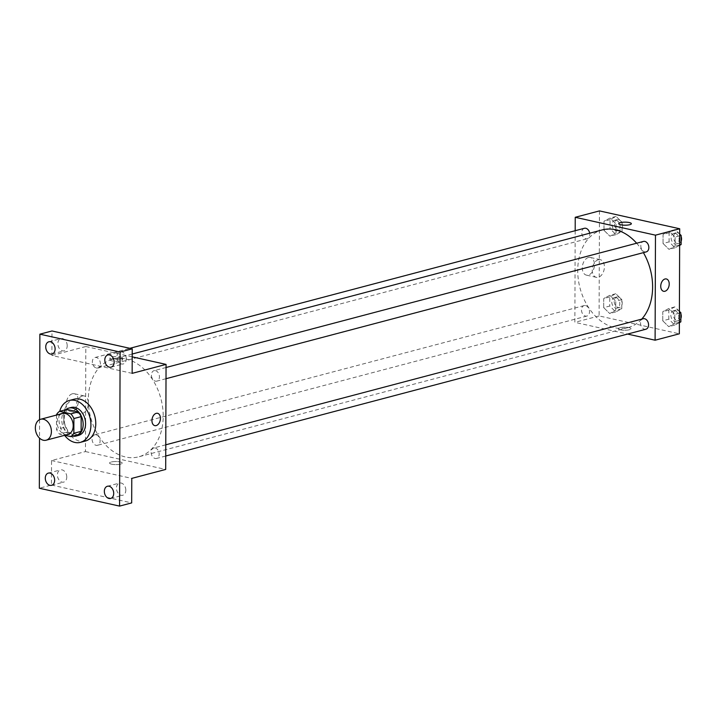 <?xml version="1.0" encoding="UTF-8"?>
<svg xmlns="http://www.w3.org/2000/svg" width="717" height="717" viewBox="0 0 717 717"><rect width="100%" height="100%" fill="white"/><g stroke="black" fill="none" stroke-linecap="round" stroke-linejoin="round"><path stroke-width="0.54" stroke-dasharray="3.58 2.69" d="M67.954 434.448A10.827 7.788 75.2 0 1 57.656 425.97A10.827 7.788 75.2 0 1 62.424 413.512M56.518 415.071L56.473 429.411A13.973 10.056 75.2 0 0 59.52 434.099L64.799 435.282M66.869 409.425A13.973 10.056 75.2 0 0 63.786 412.75L63.741 427.493A13.973 10.056 75.2 0 0 66.789 432.181L78.045 434.69M65.686 409.739A14.439 10.388 -104.8 0 0 62.415 424.706A14.439 10.388 -104.8 0 0 72.65 436.115M78.565 435.371A14.439 10.388 75.2 0 1 64.835 424.07A14.439 10.388 75.2 0 1 71.198 407.462M63.741 427.493L56.473 429.411M63.786 412.75L56.518 414.668M66.789 432.181L59.52 434.099M64.593 435.327A21.653 15.586 75.2 0 1 59.699 411.316M85.251 441.072A21.653 15.586 75.2 0 1 64.655 424.114A21.653 15.586 75.2 0 1 74.201 399.199M39.578 419.651L39.516 438.105M126.273 358.903A6.319 4.544 -104.8 0 0 119.981 351.76A6.319 4.544 -104.8 0 0 116.916 356.824A6.319 4.544 -104.8 0 0 123.207 363.967A6.319 4.544 -104.8 0 0 126.273 358.903M67.219 345.755A6.319 4.544 -104.8 0 0 60.927 338.603A6.319 4.544 -104.8 0 0 57.862 343.667A6.319 4.544 -104.8 0 0 64.154 350.819A6.319 4.544 -104.8 0 0 67.219 345.755M132.143 373.351L51.902 355.489L51.991 330.976M132.197 356.851L85.825 346.526L85.457 451.567L51.534 460.529L51.454 485.033L39.336 488.232M85.825 346.526L51.902 355.489M72.345 393.785A9.052 5.888 102.6 0 0 66.323 402.73A9.052 5.888 102.6 0 0 70.347 411.406A9.052 5.888 102.6 0 0 78.063 403.85A9.052 5.888 102.6 0 0 74.281 393.732A9.052 5.888 102.6 0 0 72.345 393.785M51.454 485.033L131.686 502.904M66.762 477.056A6.319 4.544 -104.8 0 0 60.47 469.913A6.319 4.544 -104.8 0 0 57.405 474.977A6.319 4.544 -104.8 0 0 63.696 482.12A6.319 4.544 -104.8 0 0 66.762 477.056M125.816 490.204A6.319 4.544 -104.8 0 0 119.524 483.061A6.319 4.544 -104.8 0 0 116.459 488.125A6.319 4.544 -104.8 0 0 122.75 495.268A6.319 4.544 -104.8 0 0 125.816 490.204M51.534 460.529L131.776 478.391M125.932 358.966A50.522 36.361 75.2 0 1 162.642 407.498A50.522 36.361 75.2 0 1 138.659 456.828A50.522 36.361 75.2 0 1 90.602 417.267A50.522 36.361 75.2 0 1 112.856 359.136A50.522 36.361 75.2 0 1 125.932 358.966M85.457 451.567L165.69 469.438M96.114 434.807A5.413 3.899 75.2 0 1 100.048 440.014A5.413 3.899 75.2 0 1 97.476 445.293A5.413 3.899 75.2 0 1 92.332 441.054A5.413 3.899 75.2 0 1 94.716 434.825A5.413 3.899 75.2 0 1 96.114 434.807M155.437 370.653A5.413 3.899 75.2 0 1 159.371 375.851A5.413 3.899 75.2 0 1 156.799 381.139A5.413 3.899 75.2 0 1 151.654 376.9A5.413 3.899 75.2 0 1 154.038 370.671A5.413 3.899 75.2 0 1 155.437 370.653M155.168 447.964A5.413 3.899 75.2 0 1 159.102 453.162A5.413 3.899 75.2 0 1 156.53 458.45A5.413 3.899 75.2 0 1 151.386 454.211A5.413 3.899 75.2 0 1 153.77 447.982A5.413 3.899 75.2 0 1 155.168 447.964M96.347 368A5.413 3.899 -104.8 0 0 97.745 367.982A5.413 3.899 -104.8 0 0 100.129 361.762A5.413 3.899 -104.8 0 0 94.985 357.523A5.413 3.899 -104.8 0 0 92.412 362.802A5.413 3.899 -104.8 0 0 96.347 368M111.646 464.186A6.319 1.533 0.2 0 0 118.439 464.473A6.319 1.533 0.2 0 0 122.204 463.083A6.319 1.533 0.2 0 0 115.885 461.533A6.319 1.533 0.2 0 0 109.567 463.039A6.319 1.533 0.2 0 0 111.646 464.186A6.319 1.533 0.2 0 0 118.439 464.464A6.319 1.533 0.2 0 0 122.204 463.083A6.319 1.533 0.2 0 0 115.885 461.533A6.319 1.533 0.2 0 0 109.567 463.039A6.319 1.533 0.2 0 0 111.646 464.177M120.492 356.905A6.319 1.533 -179.8 0 1 122.562 358.043A6.319 1.533 -179.8 0 1 116.244 359.549A6.319 1.533 -179.8 0 1 109.934 357.998A6.319 1.533 -179.8 0 1 113.689 356.618A6.319 1.533 -179.8 0 1 120.492 356.905M120.483 358.67A6.319 1.533 -179.8 0 1 122.562 359.809A6.319 1.533 -179.8 0 1 116.244 361.314A6.319 1.533 -179.8 0 1 109.925 359.764A6.319 1.533 -179.8 0 1 113.689 358.375A6.319 1.533 -179.8 0 1 120.483 358.67M82.294 395.999A9.052 5.888 102.6 0 0 76.271 404.944A9.052 5.888 102.6 0 0 80.295 413.619A9.052 5.888 102.6 0 0 88.012 406.064A9.052 5.888 102.6 0 0 84.23 395.945A9.052 5.888 102.6 0 0 82.294 395.999M154.809 425.638L154.809 425.638A6.319 4.114 -77.4 0 1 152.004 419.588A6.319 4.114 -77.4 0 1 156.207 413.351A6.319 4.114 -77.4 0 1 157.561 413.306L157.561 413.306M636.66 243.233A50.522 36.361 75.2 0 1 643.4 252.644M641.679 319.146A50.522 36.361 75.2 0 1 628.065 327.597A50.522 36.361 75.2 0 1 580.017 288.037A50.522 36.361 75.2 0 1 602.271 229.897M584.391 228.284A5.413 3.899 -104.8 0 0 581.828 233.572A5.413 3.899 -104.8 0 0 585.762 238.77A5.413 3.899 -104.8 0 0 587.16 238.752A5.413 3.899 -104.8 0 0 589.688 233.222M645.945 329.211A5.413 3.899 75.2 0 1 640.792 324.971A5.413 3.899 75.2 0 1 643.176 318.742M646.214 251.9A5.413 3.899 75.2 0 1 641.061 247.661A5.413 3.899 75.2 0 1 643.445 241.432M585.529 305.576A5.413 3.899 75.2 0 1 589.455 310.775A5.413 3.899 75.2 0 1 586.891 316.063A5.413 3.899 75.2 0 1 581.738 311.823A5.413 3.899 75.2 0 1 584.122 305.594A5.413 3.899 75.2 0 1 585.529 305.576M575.186 230.722L574.864 322.336L627.554 334.068M603.705 307.638L609.701 313.526L615.733 310.318L615.769 301.221L609.764 295.332L603.732 298.541L603.705 307.638L609.701 313.526L615.733 310.318L615.769 301.221L609.764 295.332L603.732 298.541L603.705 307.638L609.755 306.042L615.76 311.931L621.791 308.722L621.827 299.625L615.822 293.737L609.791 296.946L609.755 306.042M663.028 243.484L669.024 249.373L675.064 246.164L675.091 237.067L669.095 231.179L663.055 234.387L663.028 243.484L669.024 249.373L675.064 246.164L675.091 237.067L669.095 231.179L663.055 234.387L663.028 243.484L669.086 241.88L675.082 247.768L679.644 245.348M599.466 210.897L599.098 315.937L679.331 333.808M662.759 320.795L668.755 326.683L674.796 323.475L674.822 314.378L668.818 308.489L662.786 311.698L662.759 320.795L668.755 326.683L674.796 323.475L674.822 314.378L668.818 308.489L662.786 311.698L662.759 320.795L668.809 319.19L674.814 325.079L679.375 322.659M603.974 230.327L609.97 236.216L616.011 233.007L616.037 223.91L610.033 218.022L604.001 221.23L603.974 230.327L609.97 236.216L616.011 233.007L616.037 223.91L610.033 218.022L604.001 221.23L603.974 230.327L610.033 228.732L616.028 234.62L622.06 231.412L622.096 222.315L616.091 216.426L610.059 219.635L610.033 228.732M599.098 315.937L574.864 322.336M588.406 257.52A9.052 5.888 102.6 0 0 582.383 266.464A9.052 5.888 102.6 0 0 586.407 275.131A9.052 5.888 102.6 0 0 594.124 267.575A9.052 5.888 102.6 0 0 590.342 257.466A9.052 5.888 102.6 0 0 588.406 257.52M620.438 329.829A6.319 1.533 0.2 0 0 627.232 330.116A6.319 1.533 0.2 0 0 630.996 328.736A6.319 1.533 0.2 0 0 624.686 327.185A6.319 1.533 0.2 0 0 618.359 328.691A6.319 1.533 0.2 0 0 620.438 329.829A6.319 1.533 0.2 0 0 627.232 330.116A6.319 1.533 0.2 0 0 630.996 328.727A6.319 1.533 0.2 0 0 624.686 327.176A6.319 1.533 0.2 0 0 618.359 328.691A6.319 1.533 0.2 0 0 620.438 329.829M631.363 223.695L631.363 223.695A6.319 1.533 -179.8 0 1 625.036 225.201A6.319 1.533 -179.8 0 1 618.726 223.65L618.726 223.65M598.354 259.733A9.052 5.888 102.6 0 0 592.332 268.678A9.052 5.888 102.6 0 0 596.356 277.345A9.052 5.888 102.6 0 0 604.072 269.798A9.052 5.888 102.6 0 0 600.29 259.679A9.052 5.888 102.6 0 0 598.354 259.733M663.61 291.29L663.601 291.29A6.319 4.114 -77.4 0 1 660.796 285.241A6.319 4.114 -77.4 0 1 665 278.994A6.319 4.114 -77.4 0 1 666.353 278.958L666.353 278.958M616.082 220.271A5.413 3.899 75.2 0 1 620.017 225.47A5.413 3.899 75.2 0 1 617.445 230.757A5.413 3.899 75.2 0 1 612.3 226.518A5.413 3.899 75.2 0 1 614.684 220.289A5.413 3.899 75.2 0 1 616.082 220.271M616.028 234.62L609.97 236.216M622.06 231.412L616.011 233.007M622.096 222.315L616.037 223.91M616.091 216.426L610.033 218.022M610.059 219.635L604.001 221.23M618.502 219.635A5.413 3.899 75.2 0 1 622.437 224.833A5.413 3.899 75.2 0 1 619.864 230.121A5.413 3.899 75.2 0 1 614.72 225.882A5.413 3.899 75.2 0 1 617.104 219.653A5.413 3.899 75.2 0 1 618.502 219.635M615.813 297.582A5.413 3.899 75.2 0 1 619.748 302.78A5.413 3.899 75.2 0 1 617.176 308.068A5.413 3.899 75.2 0 1 612.022 303.829A5.413 3.899 75.2 0 1 614.406 297.6A5.413 3.899 75.2 0 1 615.813 297.582M615.76 311.931L609.701 313.526M621.791 308.722L615.733 310.318M621.827 299.625L615.769 301.221M615.822 293.737L609.764 295.332M609.791 296.946L603.732 298.541M618.233 296.946A5.413 3.899 75.2 0 1 622.168 302.144A5.413 3.899 75.2 0 1 619.596 307.432A5.413 3.899 75.2 0 1 614.451 303.192A5.413 3.899 75.2 0 1 616.835 296.963A5.413 3.899 75.2 0 1 618.233 296.946M679.68 234.02L675.145 229.574L669.113 232.783L669.086 241.88M675.136 233.419A5.413 3.899 75.2 0 1 679.071 238.618A5.413 3.899 75.2 0 1 676.498 243.905A5.413 3.899 75.2 0 1 671.354 239.666A5.413 3.899 75.2 0 1 673.738 233.437A5.413 3.899 75.2 0 1 675.136 233.419M675.082 247.768L669.024 249.373M679.644 244.954L675.064 246.164M679.671 235.857L675.091 237.067M675.145 229.574L669.095 231.179M669.113 232.783L663.055 234.387M681.132 241.154A5.413 3.899 75.2 0 1 678.918 243.269A5.413 3.899 75.2 0 1 673.774 239.03A5.413 3.899 75.2 0 1 676.158 232.801A5.413 3.899 75.2 0 1 677.556 232.783A5.413 3.899 75.2 0 1 681.15 236.511M679.411 311.33L674.876 306.885L668.844 310.094L668.809 319.19M674.867 310.73A5.413 3.899 75.2 0 1 678.802 315.928A5.413 3.899 75.2 0 1 676.23 321.216A5.413 3.899 75.2 0 1 671.076 316.977A5.413 3.899 75.2 0 1 673.46 310.748A5.413 3.899 75.2 0 1 674.867 310.73M674.814 325.079L668.755 326.683M679.375 322.265L674.796 323.475M679.402 313.168L674.822 314.378M674.876 306.885L668.818 308.489M668.844 310.094L662.786 311.698M680.863 318.465A5.413 3.899 75.2 0 1 678.649 320.58A5.413 3.899 75.2 0 1 673.505 316.34A5.413 3.899 75.2 0 1 675.889 310.111A5.413 3.899 75.2 0 1 677.287 310.094A5.413 3.899 75.2 0 1 680.872 313.822M110.633 498.467L122.75 495.268M107.407 486.26L119.524 483.061M111.09 367.167L123.207 363.967M107.873 354.96L119.981 351.76M52.036 354.019L64.154 350.819M48.819 341.803L60.927 338.603M51.579 485.319L63.696 482.12M48.353 473.103L60.47 469.913M122.562 359.809L122.562 358.043M109.925 359.764L109.934 357.998M84.23 395.945L74.281 393.732M80.295 413.619L70.347 411.406M132.206 354.028L112.856 359.136M628.065 327.597L138.659 456.828M97.745 367.982L587.16 238.752M94.985 357.523L129.849 348.31M165.779 444.809L153.77 447.982M165.744 456.012L156.53 458.45M166.048 367.498L154.038 370.671M166.012 378.701L156.799 381.139M584.122 305.594L94.716 434.825M586.891 316.063L97.476 445.293M600.29 259.679L590.342 257.466M596.356 277.345L586.407 275.131M617.104 219.653L614.684 220.289M619.864 230.121L617.445 230.757M616.835 296.963L614.406 297.6M619.596 307.432L617.176 308.068M676.158 232.801L673.738 233.437M678.918 243.269L676.498 243.905M675.889 310.111L673.46 310.748M678.649 320.58L676.23 321.216"/><path stroke-width="1.08" d="M43.423 419.23A10.827 7.788 75.2 0 1 51.283 429.635A10.827 7.788 75.2 0 1 46.148 440.202A10.827 7.788 75.2 0 1 35.85 431.724A10.827 7.788 75.2 0 1 40.618 419.266A10.827 7.788 75.2 0 1 43.423 419.23M40.618 419.266L62.424 413.512A10.827 7.788 75.2 0 1 65.229 413.476A10.827 7.788 75.2 0 1 73.089 423.872A10.827 7.788 75.2 0 1 67.954 434.448L46.148 440.202M59.601 411.343L66.869 409.425L78.126 411.934L70.858 413.852L59.601 411.343A13.973 10.056 75.2 0 0 56.518 414.668L56.518 415.071M64.799 435.282L70.777 436.608A13.973 10.056 75.2 0 0 73.851 433.283L73.905 418.54A13.973 10.056 75.2 0 0 70.858 413.852M73.851 433.283L81.12 431.365L81.173 416.622L73.905 418.54M78.126 411.934A13.973 10.056 75.2 0 1 81.173 416.622M81.12 431.365A13.973 10.056 75.2 0 1 78.045 434.69L70.777 436.608M72.65 436.115A14.439 10.388 -104.8 0 0 76.145 436.017A14.439 10.388 -104.8 0 0 83.154 424.437A14.439 10.388 -104.8 0 0 68.769 408.098A14.439 10.388 -104.8 0 0 65.686 409.739M68.769 408.098L71.198 407.462A14.439 10.388 75.2 0 1 74.926 407.408A14.439 10.388 75.2 0 1 85.574 423.801A14.439 10.388 75.2 0 1 78.565 435.371L76.145 436.017M59.699 411.316A21.653 15.586 75.2 0 1 69.352 400.48A21.653 15.586 75.2 0 1 74.953 400.409A21.653 15.586 75.2 0 1 90.683 421.211A21.653 15.586 75.2 0 1 80.412 442.353A21.653 15.586 75.2 0 1 64.593 435.327M69.352 400.48L74.201 399.199A21.653 15.586 75.2 0 1 79.802 399.127A21.653 15.586 75.2 0 1 95.531 419.929A21.653 15.586 75.2 0 1 85.251 441.072L80.412 442.353M45.288 478.167A6.319 4.544 75.2 0 1 48.353 473.103A6.319 4.544 75.2 0 1 54.367 478.051A6.319 4.544 75.2 0 1 51.579 485.319A6.319 4.544 75.2 0 1 45.288 478.167M45.745 346.867A6.319 4.544 75.2 0 1 48.819 341.803A6.319 4.544 75.2 0 1 54.824 346.75A6.319 4.544 75.2 0 1 52.036 354.019A6.319 4.544 75.2 0 1 45.745 346.867M104.799 360.024A6.319 4.544 75.2 0 1 107.873 354.96A6.319 4.544 75.2 0 1 113.878 359.898A6.319 4.544 75.2 0 1 111.09 367.167A6.319 4.544 75.2 0 1 104.799 360.024M104.341 491.324A6.319 4.544 75.2 0 1 107.407 486.26A6.319 4.544 75.2 0 1 113.42 491.199A6.319 4.544 75.2 0 1 110.633 498.467A6.319 4.544 75.2 0 1 104.341 491.324M39.516 438.105L39.336 488.232L119.578 506.103L120.115 352.038L39.874 334.176L39.578 419.651M119.578 506.103L131.686 502.904L131.776 478.391L165.69 469.438L166.057 364.397L132.143 373.351L132.224 348.838L120.115 352.038M156.207 413.351A6.319 4.114 -77.4 0 1 157.561 413.306A6.319 4.114 -77.4 0 1 160.196 420.368A6.319 4.114 -77.4 0 1 154.809 425.638A6.319 4.114 -77.4 0 1 152.004 419.588A6.319 4.114 -77.4 0 1 156.207 413.351M132.224 348.838L51.991 330.976L39.874 334.176M166.057 364.397L132.197 356.851M157.561 413.306A6.319 4.114 -77.4 0 1 160.196 420.368A6.319 4.114 -77.4 0 1 154.809 425.638M132.206 354.028L602.271 229.897A50.522 36.361 75.2 0 1 615.338 229.727A50.522 36.361 75.2 0 1 636.66 243.233M643.4 252.644A50.522 36.361 75.2 0 1 641.679 319.146M589.688 233.222A5.413 3.899 -104.8 0 0 584.391 228.284L129.849 348.31M165.779 444.809L643.176 318.742A5.413 3.899 75.2 0 1 644.583 318.724A5.413 3.899 75.2 0 1 648.509 323.932A5.413 3.899 75.2 0 1 645.945 329.211L165.744 456.012M166.048 367.498L643.445 241.432A5.413 3.899 75.2 0 1 644.852 241.414A5.413 3.899 75.2 0 1 648.786 246.621A5.413 3.899 75.2 0 1 646.214 251.9L166.012 378.701M627.554 334.068L655.105 340.208L655.472 235.167L575.231 217.296L575.186 230.722M655.472 235.167L679.698 228.768L679.331 333.808L655.105 340.208M665 278.994A6.319 4.114 -77.4 0 1 666.353 278.958A6.319 4.114 -77.4 0 1 668.988 286.02A6.319 4.114 -77.4 0 1 663.61 291.29A6.319 4.114 -77.4 0 1 660.796 285.241A6.319 4.114 -77.4 0 1 665 278.994M679.698 228.768L599.466 210.897L575.231 217.296M618.726 223.65A6.319 1.533 -179.8 0 1 622.49 222.27A6.319 1.533 -179.8 0 1 629.284 222.557A6.319 1.533 -179.8 0 1 631.363 223.695A6.319 1.533 -179.8 0 1 625.036 225.201A6.319 1.533 -179.8 0 1 618.726 223.65A6.319 1.533 -179.8 0 1 622.49 222.261A6.319 1.533 -179.8 0 1 629.284 222.548A6.319 1.533 -179.8 0 1 631.363 223.695M666.353 278.958A6.319 4.114 -77.4 0 1 668.988 286.02A6.319 4.114 -77.4 0 1 663.601 291.29M679.644 245.348L681.114 244.56L681.15 235.463L679.68 234.02M681.114 244.56L679.644 244.954M681.15 235.463L679.671 235.857M681.15 236.511A5.413 3.899 75.2 0 1 681.132 241.154M679.375 322.659L680.845 321.87L680.881 312.773L679.411 311.33M680.845 321.87L679.375 322.265M680.881 312.773L679.402 313.168M680.872 313.822A5.413 3.899 75.2 0 1 680.863 318.465"/></g></svg>
